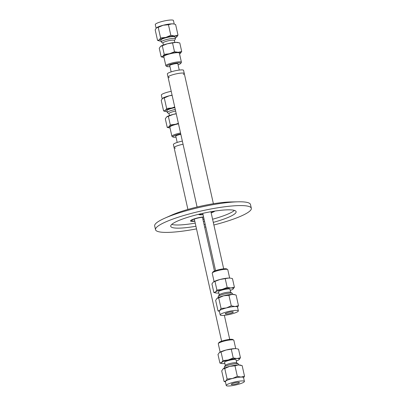 <?xml version="1.0" encoding="UTF-8"?>
<svg xmlns="http://www.w3.org/2000/svg" width="406" height="406" viewBox="0 0 406 406"><rect width="100%" height="100%" fill="white"/><g stroke="black" fill="none" stroke-linecap="round" stroke-linejoin="round"><path stroke-width="0.61" d="M169.358 77.571A8.313 1.406 -12.6 0 1 168.054 77.125A8.313 1.406 -12.6 0 1 168.399 76.577A8.313 1.406 -12.6 0 1 177.204 73.659A8.313 1.406 -12.6 0 1 184.273 73.496A8.313 1.406 -12.6 0 1 183.284 74.46M184.273 73.496A8.313 1.406 -12.6 0 0 177.204 73.659A8.313 1.406 -12.6 0 0 168.399 76.577A8.313 1.406 -12.6 0 0 168.054 77.125L167.348 73.978A8.313 1.406 -12.6 0 1 167.693 73.43A8.313 1.406 -12.6 0 1 176.498 70.512A8.313 1.406 -12.6 0 1 183.573 70.35L213.389 203.736M213.708 211.257A7.135 1.203 -12.6 0 1 211.11 212.592M202.995 214.409A7.135 1.203 -12.6 0 1 199.879 214.099A7.135 1.203 -12.6 0 1 199.879 213.998M198.722 214.277A8.313 1.406 167.4 0 0 198.727 214.358A8.313 1.406 167.4 0 0 203.051 214.637A8.313 1.406 -12.6 0 1 198.727 214.358A8.313 1.406 -12.6 0 1 198.722 214.277M211.161 212.825A8.313 1.406 167.4 0 0 214.81 211.09A8.313 1.406 -12.6 0 1 211.161 212.825M190.83 220.407A8.313 1.406 -12.6 0 1 203.558 216.926A8.313 1.406 167.4 0 0 190.83 220.407A8.313 1.406 167.4 0 0 190.485 220.95A8.313 1.406 -12.6 0 1 190.83 220.407M204.03 219.027A8.313 1.406 -12.6 0 1 202.919 219.418A8.313 1.406 167.4 0 0 204.03 219.027M194.809 221.229A8.313 1.406 -12.6 0 1 190.485 220.95A8.313 1.406 167.4 0 0 194.809 221.229M196.519 228.882A49.085 8.287 -12.6 0 1 155.523 229.694L154.676 225.919A49.085 8.287 -12.6 0 1 156.711 222.696A49.085 8.287 -12.6 0 1 164.592 218.276A49.085 8.287 -12.6 0 1 238.256 201.807A49.085 8.287 -12.6 0 1 250.477 204.507L251.324 208.283A49.085 8.287 -12.6 0 1 249.289 211.506A49.085 8.287 -12.6 0 1 213.881 225.005M155.523 229.694A49.085 8.287 -12.6 0 1 157.553 226.472A49.085 8.287 -12.6 0 1 209.562 209.242A49.085 8.287 -12.6 0 1 251.324 208.283M205.801 226.949A49.085 8.287 -12.6 0 1 204.66 227.203M164.592 218.276L171.591 215.144A39.316 6.638 -12.6 0 1 230.588 201.96L238.256 201.807M234.414 210.409A33.505 5.659 -12.6 0 1 234.034 210.734A33.505 5.659 -12.6 0 1 212.592 219.225M204.522 221.234A33.505 5.659 -12.6 0 1 203.381 221.488M195.225 223.107A33.505 5.659 -12.6 0 1 171.728 224.422M195.931 226.254A33.505 5.659 -12.6 0 1 170.723 226.299A33.505 5.659 -12.6 0 1 172.108 224.097A33.505 5.659 -12.6 0 1 207.613 212.333A33.505 5.659 -12.6 0 1 236.125 211.678A33.505 5.659 -12.6 0 1 234.734 213.881A33.505 5.659 -12.6 0 1 213.292 222.371M205.228 224.381A33.505 5.659 -12.6 0 1 204.086 224.64M174.453 147.129A8.313 1.406 -12.6 0 1 183.06 144.252A8.313 1.406 -12.6 0 0 174.453 147.129A8.313 1.406 -12.6 0 0 174.108 147.677A8.313 1.406 -12.6 0 1 174.453 147.129M175.397 148.124A8.313 1.406 -12.6 0 1 174.108 147.677L187.912 209.43M174.108 147.677L173.403 144.531A8.313 1.406 -12.6 0 1 173.748 143.983A8.313 1.406 -12.6 0 1 182.355 141.105M194.758 221.006A7.146 1.208 -12.6 0 1 191.622 220.697A7.146 1.208 -12.6 0 1 191.916 220.23A7.146 1.208 -12.6 0 1 203.619 217.19M203.969 218.763A7.146 1.208 -12.6 0 1 202.868 219.189M226.497 312.985A4.156 0.7 -12.6 0 1 230.816 311.909A4.156 0.7 -12.6 0 1 233.328 312.001A4.156 0.7 -12.6 0 1 232.049 312.833A4.156 0.7 -12.6 0 1 227.73 313.909A4.156 0.7 -12.6 0 1 225.218 313.818A4.156 0.7 -12.6 0 1 226.497 312.985M219.382 311.336L218.012 310.91L219.717 310.488A9.308 1.573 167.4 0 0 219.331 311.103L220.189 314.939A9.308 1.573 -12.6 0 1 223.061 313.082A9.308 1.573 -12.6 0 1 232.734 310.671A9.308 1.573 -12.6 0 1 238.358 310.879A9.308 1.573 -12.6 0 1 235.485 312.737A9.308 1.573 -12.6 0 1 225.817 315.147A9.308 1.573 -12.6 0 1 220.189 314.939M238.358 310.879L237.5 307.043A9.308 1.573 167.4 0 0 235.054 306.53L238.459 305.632L237.54 307.225M231.283 305.83L235.054 306.53A9.308 1.573 167.4 0 0 226.35 307.951L231.283 305.83L228.928 295.279L223.635 295.801L218.702 297.918L221.062 308.469L226.35 307.951A9.308 1.573 167.4 0 0 219.717 310.488L221.062 308.469M218.702 297.918L217.002 298.339A9.308 1.573 -12.6 0 1 223.635 295.801A9.308 1.573 -12.6 0 1 232.333 294.38A9.308 1.573 -12.6 0 1 234.272 294.523L236.099 295.081L238.459 305.632M217.002 298.339L216.921 298.405A9.308 1.573 -12.6 0 1 217.002 298.339L215.652 300.359L218.012 310.91M235.17 294.781L232.333 294.38L228.928 295.279M218.387 297.547L218.189 296.669A7.272 1.228 -12.6 0 1 218.25 296.436A7.272 1.228 -12.6 0 1 220.433 295.213A7.272 1.228 -12.6 0 1 227.416 293.421A7.272 1.228 -12.6 0 1 232.237 293.31A7.272 1.228 -12.6 0 1 232.384 293.492L232.582 294.375M218.25 296.436L219.311 294.817A5.862 0.99 -12.6 0 1 221.072 293.832A5.862 0.99 -12.6 0 1 226.7 292.381A5.862 0.99 -12.6 0 1 230.583 292.295L232.237 293.31M219.245 294.918L218.55 291.802A5.862 0.99 -12.6 0 1 220.356 290.63A5.862 0.99 -12.6 0 1 226.446 289.113A5.862 0.99 -12.6 0 1 229.989 289.245L230.684 292.361M228.72 278.059A9.348 1.578 -12.6 0 1 230.415 278.146L228.72 278.059L219.981 279.485A9.348 1.578 -12.6 0 1 228.72 278.059M213.317 282.033L213.434 281.947A9.348 1.578 -12.6 0 1 213.439 281.942A9.348 1.578 -12.6 0 1 219.981 279.485L213.317 282.033L211.932 283.911L213.855 292.523L215.53 291.95L216.916 290.077L222.199 289.397A9.348 1.578 167.4 0 0 215.53 291.95A9.348 1.578 167.4 0 0 215.911 292.985A9.348 1.578 167.4 0 0 217.606 293.076A9.348 1.578 167.4 0 0 218.819 293M234.394 287.225L233.008 289.097A9.348 1.578 167.4 0 0 230.938 287.971A9.348 1.578 167.4 0 0 222.199 289.397L227.187 287.423L230.938 287.971L234.394 287.225L232.465 278.607L230.973 278.252M227.187 287.423L225.259 278.81M215.911 292.985L213.855 292.523M230.258 290.447A9.348 1.578 167.4 0 0 232.882 289.194L232.892 289.189M216.916 290.077L214.992 281.459M229.659 278.064L227.796 269.721A7.978 1.345 167.4 0 0 227.629 269.523L226.695 268.95A7.181 1.213 167.4 0 0 221.94 269.056A7.181 1.213 167.4 0 0 215.043 270.827A7.181 1.213 167.4 0 0 212.886 272.035L212.287 272.954A7.978 1.345 167.4 0 0 212.221 273.202L214.089 281.546M227.629 269.523A7.978 1.345 167.4 0 0 222.341 269.64A7.978 1.345 167.4 0 0 214.683 271.614A7.978 1.345 167.4 0 0 212.287 272.954M238.104 383.386A4.156 0.7 -12.6 0 1 233.785 384.462A4.156 0.7 -12.6 0 1 231.273 384.37A4.156 0.7 -12.6 0 1 232.557 383.538A4.156 0.7 -12.6 0 1 236.871 382.462A4.156 0.7 -12.6 0 1 239.383 382.553A4.156 0.7 -12.6 0 1 238.104 383.386M232.41 378.504L237.343 376.387L241.108 377.083A9.308 1.573 167.4 0 0 232.41 378.504A9.308 1.573 167.4 0 0 228.258 379.798A9.308 1.573 167.4 0 0 225.772 381.041L227.116 379.021L232.41 378.504M244.412 381.432A9.308 1.573 -12.6 0 1 241.54 383.289A9.308 1.573 -12.6 0 1 231.872 385.7A9.308 1.573 -12.6 0 1 226.243 385.492A9.308 1.573 -12.6 0 1 229.116 383.634A9.308 1.573 -12.6 0 1 238.789 381.224A9.308 1.573 -12.6 0 1 244.412 381.432L243.554 377.595A9.308 1.573 167.4 0 0 241.108 377.083L244.513 376.184L243.595 377.778M225.437 381.889L224.066 381.462L225.772 381.041A9.308 1.573 167.4 0 0 225.386 381.655L226.243 385.492M244.513 376.184L242.159 365.633L238.388 364.933L234.983 365.831L229.689 366.354L224.757 368.47L227.116 379.021M224.757 368.47L222.975 368.958A9.308 1.573 -12.6 0 1 223.056 368.892L221.712 370.911L224.066 381.462M234.983 365.831L237.343 376.387M223.056 368.892A9.308 1.573 -12.6 0 1 229.689 366.354A9.308 1.573 -12.6 0 1 238.388 364.933A9.308 1.573 -12.6 0 1 240.327 365.075L241.225 365.334M224.442 368.1L224.244 367.222A7.272 1.228 -12.6 0 1 224.305 366.988A7.272 1.228 -12.6 0 1 226.487 365.77A7.272 1.228 -12.6 0 1 233.47 363.974A7.272 1.228 -12.6 0 1 238.292 363.867A7.272 1.228 -12.6 0 1 238.439 364.045L238.637 364.928M224.305 366.988L225.371 365.37A5.862 0.99 -12.6 0 1 227.127 364.385A5.862 0.99 -12.6 0 1 232.755 362.934A5.862 0.99 -12.6 0 1 236.637 362.847L238.292 363.867M225.305 365.471L224.604 362.355A5.862 0.99 -12.6 0 1 226.411 361.183A5.862 0.99 -12.6 0 1 232.501 359.665A5.862 0.99 -12.6 0 1 236.043 359.797L236.739 362.913M219.372 352.586L219.494 352.494A9.348 1.578 -12.6 0 1 219.494 352.494A9.348 1.578 -12.6 0 1 226.035 350.038A9.348 1.578 -12.6 0 1 234.775 348.612A9.348 1.578 -12.6 0 1 236.47 348.698L234.775 348.612L226.035 350.038L219.372 352.586L217.986 354.463L219.91 363.076L221.585 362.502L222.97 360.629L221.047 352.012M240.448 357.777L238.941 359.741A9.348 1.578 167.4 0 0 239.063 359.65A9.348 1.578 167.4 0 0 236.992 358.523L240.448 357.777L238.525 349.16L237.028 348.805M222.97 360.629L228.253 359.949L233.242 357.975L231.313 349.363M233.242 357.975L236.992 358.523A9.348 1.578 167.4 0 0 228.253 359.949A9.348 1.578 167.4 0 0 221.585 362.502A9.348 1.578 167.4 0 0 221.965 363.537L219.91 363.076M236.312 361A9.348 1.578 167.4 0 0 238.936 359.746L238.946 359.741M221.965 363.537A9.348 1.578 167.4 0 0 223.66 363.629A9.348 1.578 167.4 0 0 224.873 363.553M235.713 348.617L233.851 340.274A7.978 1.345 167.4 0 0 233.683 340.076L232.75 339.502A7.181 1.213 167.4 0 0 227.994 339.609A7.181 1.213 167.4 0 0 221.097 341.38A7.181 1.213 167.4 0 0 218.941 342.588L218.342 343.506A7.978 1.345 167.4 0 0 218.276 343.755L220.143 352.098M233.683 340.076A7.978 1.345 167.4 0 0 228.4 340.192A7.978 1.345 167.4 0 0 220.737 342.167A7.978 1.345 167.4 0 0 218.342 343.506M156.528 27.796L156.447 27.862A9.308 1.573 -12.6 0 1 156.528 27.796L155.183 29.816L157.538 40.367L159.243 39.945L160.588 37.925L158.228 27.375L156.528 27.796A9.308 1.573 -12.6 0 1 159.01 26.547A9.308 1.573 -12.6 0 1 163.161 25.258L158.228 27.375M171.86 23.837L168.454 24.736L163.161 25.258A9.308 1.573 -12.6 0 1 171.86 23.837A9.308 1.573 -12.6 0 1 173.798 23.979L171.86 23.837M177.985 35.089L176.64 37.108A9.308 1.573 167.4 0 0 176.722 37.042L176.722 37.042A9.308 1.573 167.4 0 0 174.58 35.987L177.985 35.089L175.631 24.538L174.697 24.238M160.588 37.925L165.876 37.408L170.814 35.286L168.454 24.736M175.255 37.9A9.308 1.573 167.4 0 0 176.64 37.108M170.814 35.286L174.58 35.987A9.308 1.573 167.4 0 0 165.876 37.408A9.308 1.573 167.4 0 0 159.243 39.945A9.308 1.573 167.4 0 0 159.37 40.925L157.538 40.367M159.37 40.925A9.308 1.573 167.4 0 0 161.06 41.072M174.26 24.111L173.453 20.508A9.308 1.573 167.4 0 0 167.825 20.3A9.308 1.573 167.4 0 0 158.152 22.711A9.308 1.573 167.4 0 0 155.285 24.568L156.102 28.222M174.392 40.529L175.392 39.012A7.272 1.228 167.4 0 0 175.448 38.778L175.042 36.941A7.272 1.228 167.4 0 0 170.642 36.779A7.272 1.228 167.4 0 0 163.085 38.661A7.272 1.228 167.4 0 0 160.847 40.113L161.258 41.955A7.272 1.228 167.4 0 0 161.405 42.133L162.958 43.087M175.448 38.778A7.272 1.228 167.4 0 0 171.053 38.616A7.272 1.228 167.4 0 0 163.496 40.504A7.272 1.228 167.4 0 0 161.258 41.955M174.824 42.447L174.377 40.448A5.862 0.99 167.4 0 0 170.835 40.316A5.862 0.99 167.4 0 0 164.745 41.833A5.862 0.99 167.4 0 0 162.938 43.006L163.385 45M179.553 53.902A9.348 1.578 167.4 0 0 180.203 53.506A9.348 1.578 167.4 0 0 180.325 53.414A9.348 1.578 167.4 0 0 178.254 52.288A9.348 1.578 167.4 0 0 169.515 53.714A9.348 1.578 167.4 0 0 162.852 56.261A9.348 1.578 167.4 0 0 163.227 57.302A9.348 1.578 167.4 0 0 163.978 57.383M169.962 66.625A7.181 1.213 -12.6 0 1 166.942 66.498L166.008 65.924A7.978 1.345 -12.6 0 1 165.846 65.726L163.801 56.576A7.978 1.345 -12.6 0 1 166.262 54.988A7.978 1.345 -12.6 0 1 174.55 52.917A7.978 1.345 -12.6 0 1 179.376 53.095L181.421 62.245A7.978 1.345 -12.6 0 1 181.355 62.494L180.751 63.412A7.181 1.213 -12.6 0 1 178.594 64.62A7.181 1.213 -12.6 0 1 178.077 64.808M163.227 57.302L161.172 56.84L162.852 56.261L164.237 54.389L169.515 53.714L174.504 51.74L178.254 52.288L181.71 51.537L180.208 53.501M181.71 51.537L179.787 42.924L176.037 42.371L167.297 43.797L162.309 45.771L164.237 54.389M162.309 45.771L160.634 46.35L159.248 48.223L161.172 56.84M178.29 42.564L177.732 42.463A9.348 1.578 -12.6 0 0 176.037 42.371A9.348 1.578 -12.6 0 0 167.297 43.797A9.348 1.578 -12.6 0 0 160.756 46.254L160.751 46.259A9.348 1.578 -12.6 0 1 160.756 46.254L160.634 46.35M172.58 43.122L174.504 51.74M169.789 65.853A4.324 0.731 -12.6 0 1 169.586 65.696A4.324 0.731 -12.6 0 1 170.921 64.833A4.324 0.731 -12.6 0 1 175.407 63.712A4.324 0.731 -12.6 0 1 178.021 63.808A4.324 0.731 -12.6 0 1 177.904 64.041M166.942 66.498A7.181 1.213 -12.6 0 1 169.008 64.884A7.181 1.213 -12.6 0 1 177.021 62.95A7.181 1.213 -12.6 0 1 180.751 63.412M165.846 65.726A7.978 1.345 -12.6 0 1 168.307 64.133A7.978 1.345 -12.6 0 1 176.595 62.062A7.978 1.345 -12.6 0 1 181.421 62.245M162.583 98.348L162.501 98.414A9.308 1.573 -12.6 0 1 162.583 98.348L161.238 100.368L163.593 110.919L165.298 110.498L166.643 108.478L164.283 97.927L162.583 98.348A9.308 1.573 -12.6 0 1 165.064 97.1A9.308 1.573 -12.6 0 1 169.216 95.811L164.283 97.927M172.124 95.334L169.216 95.811A9.308 1.573 -12.6 0 1 172.083 95.151M166.643 108.478L171.936 107.96L174.722 106.966M174.798 107.306A9.308 1.573 167.4 0 0 171.936 107.96A9.308 1.573 167.4 0 0 165.298 110.498A9.308 1.573 167.4 0 0 165.425 111.477L163.593 110.919M165.425 111.477A9.308 1.573 167.4 0 0 167.115 111.625M171.225 91.314A9.308 1.573 167.4 0 0 164.207 93.263A9.308 1.573 167.4 0 0 161.339 95.121L162.156 98.775M174.874 107.641A7.272 1.228 167.4 0 0 169.145 109.214A7.272 1.228 167.4 0 0 166.902 110.665L167.313 112.508A7.272 1.228 167.4 0 0 167.46 112.69L169.013 113.639M175.285 109.483A7.272 1.228 167.4 0 0 169.556 111.056A7.272 1.228 167.4 0 0 167.313 112.508M175.641 111.077A5.862 0.99 167.4 0 0 170.799 112.386A5.862 0.99 167.4 0 0 168.992 113.558L169.439 115.553M178.442 123.607A9.348 1.578 167.4 0 0 175.57 124.266A9.348 1.578 167.4 0 0 168.906 126.814A9.348 1.578 167.4 0 0 169.282 127.854A9.348 1.578 167.4 0 0 170.033 127.936M176.016 137.177A7.181 1.213 -12.6 0 1 173.002 137.05L172.068 136.477A7.978 1.345 -12.6 0 1 171.9 136.279L169.855 127.129A7.978 1.345 -12.6 0 1 172.317 125.54A7.978 1.345 -12.6 0 1 178.493 123.835M169.282 127.854L167.226 127.393L168.906 126.814L170.292 124.941L175.57 124.266L178.376 123.317M176.255 113.827L173.352 114.35L168.363 116.324L170.292 124.941M168.363 116.324L166.688 116.903L165.303 118.775L167.226 127.393M176.224 113.69A9.348 1.578 -12.6 0 0 173.352 114.35A9.348 1.578 -12.6 0 0 166.815 116.806L166.805 116.811A9.348 1.578 -12.6 0 1 166.815 116.806L166.688 116.903M175.849 136.406A4.324 0.731 -12.6 0 1 175.641 136.249A4.324 0.731 -12.6 0 1 176.975 135.386A4.324 0.731 -12.6 0 1 180.848 134.361M173.002 137.05A7.181 1.213 -12.6 0 1 175.067 135.437A7.181 1.213 -12.6 0 1 180.741 133.879M171.9 136.279A7.978 1.345 -12.6 0 1 174.362 134.685A7.978 1.345 -12.6 0 1 180.538 132.98M168.054 77.125L197.088 207.019M223.676 268.823L210.912 211.724M179.249 70.071L177.818 63.651M215.566 270.64L202.761 213.343M171.139 71.882L169.703 65.462M229.73 339.375L224.356 315.33M214.464 271.066L202.442 217.276M221.62 341.192L194.327 219.088M177.194 142.435L175.757 136.015"/></g></svg>
